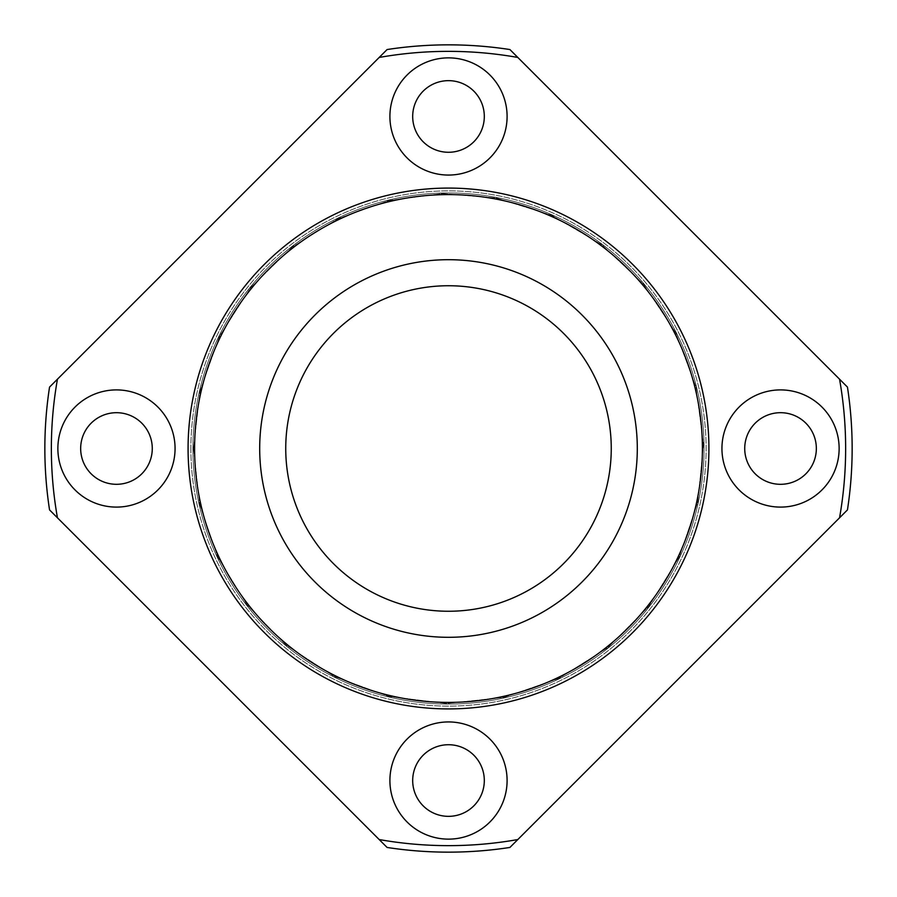 <?xml version="1.0" encoding="UTF-8"?>
<svg xmlns="http://www.w3.org/2000/svg" width="897" height="897" viewBox="0 0 897 897"><rect width="100%" height="100%" fill="white"/><g stroke="black" fill="none" stroke-linecap="round" stroke-linejoin="round"><path stroke-width="0.67" stroke-dasharray="4.49 3.36" d="M194.593 448.5A253.907 253.907 0 0 0 575.459 668.388A253.907 253.907 0 0 0 575.459 228.612A253.907 253.907 0 0 0 194.593 448.5M188.078 448.5A260.422 260.422 0 0 0 578.711 674.028A260.422 260.422 0 0 0 578.711 222.972A260.422 260.422 0 0 0 188.078 448.5A260.422 260.422 0 0 0 578.711 674.028A260.422 260.422 0 0 0 578.711 222.972A260.422 260.422 0 0 0 188.078 448.5A260.422 260.422 0 0 0 578.711 674.028A260.422 260.422 0 0 0 578.711 222.972A260.422 260.422 0 0 0 188.078 448.5M839.547 517.816L847.452 509.911A403.65 403.65 0 0 0 847.452 387.089L509.911 49.548A403.65 403.65 0 0 0 387.089 49.548L57.453 379.184A397.136 397.136 0 0 0 57.453 517.816L379.184 839.547A397.136 397.136 0 0 0 517.816 839.547L839.547 517.816A397.136 397.136 0 0 0 839.547 379.184M517.816 57.453A397.136 397.136 0 0 0 379.184 57.453M484.313 780.536A35.813 35.813 0 0 1 448.5 816.337A35.813 35.813 0 0 1 412.687 780.536A35.813 35.813 0 0 1 448.5 744.723A35.813 35.813 0 0 1 484.313 780.536M80.663 448.5A35.813 35.813 0 0 0 134.371 479.514A35.813 35.813 0 0 0 134.371 417.486A35.813 35.813 0 0 0 80.663 448.5M412.687 116.464A35.813 35.813 0 0 0 466.406 147.478A35.813 35.813 0 0 0 466.406 85.45A35.813 35.813 0 0 0 412.687 116.464M744.723 448.5A35.813 35.813 0 0 0 798.442 479.514A35.813 35.813 0 0 0 798.442 417.486A35.813 35.813 0 0 0 744.723 448.5M389.903 780.536A58.597 58.597 0 0 0 477.798 831.284A58.597 58.597 0 0 0 477.798 729.788A58.597 58.597 0 0 0 389.903 780.536M379.184 839.547L387.089 847.452A403.65 403.65 0 0 0 509.911 847.452L517.816 839.547M57.453 379.184L49.548 387.089A403.65 403.65 0 0 0 49.548 509.911L57.453 517.816M259.693 448.5A188.807 188.807 0 0 0 542.898 612.012A188.807 188.807 0 0 0 542.898 284.988A188.807 188.807 0 0 0 259.693 448.5A188.807 188.807 0 0 0 542.898 612.012A188.807 188.807 0 0 0 542.898 284.988A188.807 188.807 0 0 0 259.693 448.5A188.807 188.807 0 0 0 542.898 612.012A188.807 188.807 0 0 0 542.898 284.988A188.807 188.807 0 0 0 259.693 448.5M285.739 448.5A162.761 162.761 0 0 0 529.88 589.452A162.761 162.761 0 0 0 529.88 307.548A162.761 162.761 0 0 0 285.739 448.5M721.939 448.5A58.597 58.597 0 0 0 809.834 499.248A58.597 58.597 0 0 0 809.834 397.752A58.597 58.597 0 0 0 721.939 448.5M57.868 448.5A58.597 58.597 0 0 0 145.763 499.248A58.597 58.597 0 0 0 145.763 397.752A58.597 58.597 0 0 0 57.868 448.5M389.903 116.464A58.597 58.597 0 0 0 477.798 167.212A58.597 58.597 0 0 0 477.798 65.716A58.597 58.597 0 0 0 389.903 116.464M190.882 448.5A257.618 257.618 0 0 0 577.309 671.606A257.618 257.618 0 0 0 577.309 225.394A257.618 257.618 0 0 0 190.882 448.5A257.618 257.618 0 0 0 577.309 671.606A257.618 257.618 0 0 0 577.309 225.394A257.618 257.618 0 0 0 190.882 448.5M192.933 448.5A255.567 255.567 0 0 0 576.289 669.824A255.567 255.567 0 0 0 576.289 227.176A255.567 255.567 0 0 0 192.933 448.5A255.567 255.567 0 0 0 576.289 669.824A255.567 255.567 0 0 0 576.289 227.176A255.567 255.567 0 0 0 192.933 448.5M193.483 448.5L200.076 390.913L219.485 336.308L250.734 287.5L292.198 247L338.113 218.61L388.973 200.524L442.49 193.55L496.288 198.002L551.61 215.258L601.618 244.567L643.71 284.405L675.721 332.72L695.994 387.022L703.483 444.497L697.799 502.174L679.242 557.082L648.766 606.383L607.942 647.522L558.887 678.39L504.125 697.373L446.493 703.506L388.973 696.476L334.514 676.618L285.941 644.988L247 604.802L217.758 557.082L199.627 504.136L193.483 448.5L200.076 390.913L219.485 336.308L250.734 287.5L292.198 247L338.113 218.61L388.973 200.524L442.49 193.55L496.288 198.002L551.61 215.258L601.618 244.567L643.71 284.405L675.721 332.72L695.994 387.022L703.483 444.497L697.799 502.174L679.242 557.082L648.766 606.383L607.942 647.522L558.887 678.39L504.125 697.373L446.493 703.506L388.973 696.476L334.514 676.618L285.941 644.988L247 604.802L217.758 557.082L199.627 504.136L193.483 448.5"/><path stroke-width="1.35" d="M57.453 517.816L379.184 839.547A397.136 397.136 0 0 0 517.816 839.547L839.547 517.816A397.136 397.136 0 0 0 839.547 379.184L517.816 57.453A397.136 397.136 0 0 0 379.184 57.453L57.453 379.184A397.136 397.136 0 0 0 57.453 517.816L49.548 509.911A403.65 403.65 0 0 1 49.548 387.089L57.453 379.184M389.903 780.536A58.597 58.597 0 0 0 477.798 831.284A58.597 58.597 0 0 0 477.798 729.788A58.597 58.597 0 0 0 389.903 780.536M57.868 448.5A58.597 58.597 0 0 0 145.763 499.248A58.597 58.597 0 0 0 145.763 397.752A58.597 58.597 0 0 0 57.868 448.5M389.903 116.464A58.597 58.597 0 0 0 477.798 167.212A58.597 58.597 0 0 0 477.798 65.716A58.597 58.597 0 0 0 389.903 116.464M721.939 448.5A58.597 58.597 0 0 0 809.834 499.248A58.597 58.597 0 0 0 809.834 397.752A58.597 58.597 0 0 0 721.939 448.5M839.547 379.184L847.452 387.089A403.65 403.65 0 0 1 847.452 509.911L839.547 517.816M379.184 57.453L387.089 49.548A403.65 403.65 0 0 1 509.911 49.548L517.816 57.453M412.687 780.536A35.813 35.813 0 0 0 466.406 811.55A35.813 35.813 0 0 0 466.406 749.522A35.813 35.813 0 0 0 412.687 780.536M517.816 839.547L509.911 847.452A403.65 403.65 0 0 1 387.089 847.452L379.184 839.547M188.078 448.5A260.422 260.422 0 0 0 578.711 674.028A260.422 260.422 0 0 0 578.711 222.972A260.422 260.422 0 0 0 188.078 448.5M194.593 448.5A253.907 253.907 0 0 0 575.459 668.388A253.907 253.907 0 0 0 575.459 228.612A253.907 253.907 0 0 0 194.593 448.5M259.693 448.5A188.807 188.807 0 0 0 542.898 612.012A188.807 188.807 0 0 0 542.898 284.988A188.807 188.807 0 0 0 259.693 448.5M285.739 448.5A162.761 162.761 0 0 0 529.88 589.452A162.761 162.761 0 0 0 529.88 307.548A162.761 162.761 0 0 0 285.739 448.5M744.723 448.5A35.813 35.813 0 0 0 798.442 479.514A35.813 35.813 0 0 0 798.442 417.486A35.813 35.813 0 0 0 744.723 448.5M80.663 448.5A35.813 35.813 0 0 0 134.371 479.514A35.813 35.813 0 0 0 134.371 417.486A35.813 35.813 0 0 0 80.663 448.5M412.687 116.464A35.813 35.813 0 0 0 466.406 147.478A35.813 35.813 0 0 0 466.406 85.45A35.813 35.813 0 0 0 412.687 116.464"/></g></svg>
